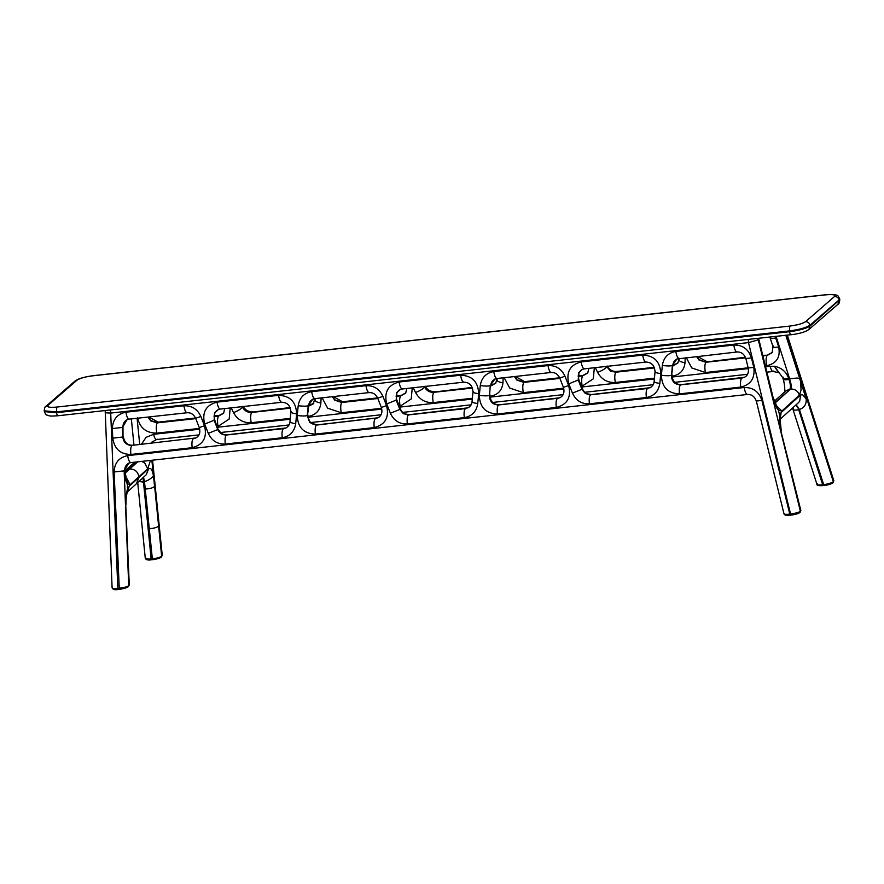 <?xml version="1.0" encoding="UTF-8"?>
<svg xmlns="http://www.w3.org/2000/svg" width="884" height="884" viewBox="0 0 884 884"><rect width="100%" height="100%" fill="white"/><g stroke="black" fill="none" stroke-linecap="round" stroke-linejoin="round"><path stroke-width="1.33" d="M161.617 556.832L161.65 556.213C159.993 557.428 156.888 558.301 152.346 558.832L152.855 559.594L151.164 558.964C146.6 559.285 144.733 558.854 145.562 557.66M152.247 460.221L161.971 555.937L161.01 557.108M161.65 556.213L160.689 557.395L161.65 556.213L152.004 460.244M151.86 460.266L153.462 475.78C151.495 478.366 148.512 480.321 144.49 481.647L152.346 558.832L152.855 559.594L160.689 557.395M138.821 481.448L143.484 482.111L143.02 477.669M149.274 528.599C153.871 528.422 156.976 527.549 158.579 525.98L158.678 525.892M146.247 474.741L148.667 468.653L150.556 468.52C151.772 469.503 152.744 471.923 153.462 475.78L154.556 486.377C152.943 487.946 149.849 488.819 145.241 489.007M143.54 477.194L144.49 481.647M774.262 401.314L785.788 390.905L789.832 389.093C790.804 387.8 790.65 385.026 789.401 380.783L788.661 378.275C786.163 371.667 781.423 367.656 774.428 366.241L782.992 378.032L783.224 379.413C785.213 385.126 784.826 393.933 784.594 392.518M774.428 366.241L765.555 366.694M778.572 372.694L774.439 366.285M792.539 408.021L816.96 484.344C816.584 485.493 818.628 485.902 823.114 485.57L823.888 485.482C827.258 485.206 830.297 484.322 833.015 482.852L833.347 481.681C831.501 482.973 828.209 483.979 823.446 484.686L822.684 484.775L823.192 485.537L822.684 484.775C818.208 485.228 816.396 484.874 817.258 483.703M786.848 335.235L833.568 481.493L832.662 482.907M786.572 335.268L833.347 481.681L832.43 483.095C830.849 484.134 828.021 484.918 823.954 485.449L799.412 409.436C804.252 407.911 806.517 404.419 806.208 398.971L800.561 381.313C800.02 375.457 792.926 379.623 789.478 378.352L790.163 380.706C791.423 384.938 791.567 387.711 790.594 389.015C794.926 388.916 797.876 390.949 799.445 395.126L801.081 390.153L800.561 381.313L785.843 335.345M822.684 484.775L798.705 409.723C794.34 410.541 792.539 410.176 793.291 408.651M796.164 404.75L799.412 409.436M788.959 379.512C785.091 379.976 783.191 379.888 783.246 379.269M783.246 377.203C782.495 378.739 784.296 379.092 788.661 378.275L789.235 378.208M757.82 338.439L758.295 339.865L758.085 338.417M773.036 397.203L758.881 339.5L773.036 397.203L778.395 410.22L781.832 411.049L799.445 395.126M105.373 412.01C104.555 412.651 106.378 412.994 110.831 413.06L748.494 342.605L748.24 339.5M756.704 400.993L761.886 400.397L789.799 514.157L791.047 515.107C795.147 514.621 798.153 513.737 800.064 512.455L800.374 511.317C798.595 512.444 795.324 513.361 790.572 514.068L748.494 342.605L758.295 339.865L800.374 511.317L799.456 512.731C797.954 513.759 795.18 514.532 791.125 515.074L789.799 514.157C785.312 514.621 783.478 514.355 784.274 513.35M775.975 405.181L781.832 411.049M798.429 402.706L799.7 401.226L800.572 394.96L781.125 412.552L779.732 415.657L778.395 410.22C776.108 407.657 774.207 403.402 772.693 397.457M780.141 418.95L781.125 412.552M806.208 398.971L802.683 394.761L800.572 394.96M799.291 409.657L795.766 405.104M118.323 589.429L119.23 589.33C123.528 588.777 126.567 587.893 128.357 586.689L128.732 585.772C126.865 586.899 123.539 587.738 118.754 588.291L117.837 588.39L118.323 589.429C114.854 590.114 112.776 589.573 112.091 587.805L105.196 410.541M110.577 409.944L117.837 588.39C113.406 588.711 111.583 588.368 112.379 587.352M128.965 585.573L128.003 586.744L128.965 585.573L125.727 504.642L129.296 585.086M128.788 463.139L124.136 470.874L128.732 585.772L127.782 586.943C126.191 587.971 123.373 588.755 119.307 589.296L114.102 471.968L124.136 470.874L128.666 463.183L130.622 462.575M119.23 589.33L118.39 589.396M128.898 463.083C126.058 464.619 124.666 467.083 124.71 470.454L124.147 470.1M127.484 491.614L129.208 486.255L127.484 489.493L127.296 483.084L124.71 470.454M800.871 510.62L780.815 430.574L800.584 511.118L799.666 512.543M791.047 515.107L790.351 515.162M781.169 430.331L779.732 415.657C779.036 419.591 779.401 424.563 780.815 430.574M125.119 477.647L127.097 478.907L130.07 484.73L147.694 468.796L150.512 460.409M141.794 461.371L144.711 462.984L147.694 468.796M148.667 468.653L129.208 486.255M127.252 483.747L130.07 484.73M127.318 492.189L127.484 489.493M152.346 558.832L151.164 558.964L143.484 482.111L144.136 482.045M139.716 444.475L137.097 418.265M231.221 407.867L233.498 412.651C237.409 419.69 243.31 423.049 251.178 422.718L290.306 418.386M290.416 408.165L251.62 412.452C247.586 412.618 244.57 410.905 242.559 407.292C240.89 409.093 237.873 410.883 233.498 412.651M242.57 406.607L242.559 407.292L242.249 406.651M251.178 422.718C250.349 417.977 250.492 414.563 251.62 412.452L251.818 412.176C247.785 412.353 244.769 410.629 242.768 407.027L243.023 406.563M315.102 399.281C314.373 400.971 316.306 402.22 320.881 402.993L321.102 397.933M377.833 398.507L341.688 402.496L334.716 400.143L332.351 396.695M332.649 396.662L334.914 399.877L341.887 402.231L377.744 398.264L381.369 407.524C382.695 412.419 381.512 415.878 377.799 417.889L316.527 425.06L309.743 422.552L307.267 415.546L308.207 405.745C306.328 406.331 302.991 406.32 298.195 405.723L297.256 415.524C297.742 427.491 303.776 433.69 315.345 434.088L374.219 427.591C385.325 424.674 389.446 417.358 386.573 405.657L382.938 396.363C379.457 388.927 373.799 385.369 365.965 385.678L311.665 391.678C303.986 393.082 299.499 397.767 298.195 405.723M314.903 398.618L313.157 403.933L308.56 406.154L313.787 403.17M413.292 387.756L415.557 392.54C419.48 399.579 425.37 402.938 433.237 402.596L472.365 398.275M472.476 388.043L433.679 392.33C429.646 392.507 426.629 390.783 424.629 387.181C422.961 388.982 419.933 390.761 415.557 392.54M424.629 386.496L424.629 387.181L424.32 386.529M433.237 402.596C432.409 397.866 432.563 394.452 433.679 392.33L433.878 392.065C429.856 392.231 426.839 390.518 424.828 386.905L425.082 386.452M497.162 379.17C496.443 380.86 498.366 382.098 502.952 382.882L503.162 377.822M496.963 378.507L495.758 383.181L490.631 386.043L495.847 383.048M504.178 377.711L509.703 388.054L523.306 392.651C522.488 387.921 522.632 384.496 523.748 382.385L516.786 380.032L514.422 376.573M514.72 376.54L516.985 379.766L523.958 382.109L559.804 378.153L563.428 387.402C564.765 392.308 563.572 395.767 559.87 397.767L498.598 404.949C492.664 404.739 489.581 401.568 489.327 395.435C487.449 396.01 484.112 395.999 479.327 395.402C479.802 407.38 485.835 413.568 497.416 413.977L556.279 407.469C567.395 404.563 571.506 397.248 568.644 385.534L564.998 376.241C561.517 368.816 555.859 365.258 548.025 365.567L493.736 371.567C486.056 372.971 481.559 377.645 480.266 385.612L479.327 395.402M595.352 367.633L597.628 372.418C602.004 370.65 605.021 368.871 606.689 367.07L606.38 366.418M597.628 372.418C601.54 379.468 607.43 382.816 615.308 382.485C614.479 377.755 614.623 374.33 615.75 372.219L610.446 371.081L606.899 366.794L610.645 370.816L615.949 371.943L654.458 367.689M671.939 376.23L672.249 376.186C679.895 374.816 684.15 370.341 685.012 362.76C680.437 361.987 678.503 360.749 679.232 359.048M685.012 362.76L685.222 357.711M137.617 417.756C139.86 427.978 146.258 433.105 156.799 433.138C155.971 428.409 156.125 424.983 157.242 422.872L150.722 420.906L147.904 417.071M217.276 426.453L218.05 426.375C217.221 421.646 217.376 418.22 218.492 416.11L214.083 416.596M195.773 418.618L157.242 422.872L195.673 418.375M156.799 433.138L199.574 428.409M224.702 408.585L223.619 413.248L218.492 416.11L223.718 413.115M218.05 426.375L229.166 419.049L230.205 407.977M148.203 417.038L150.921 420.64L157.44 422.607L158.137 422.143L148.81 416.972M214.094 416.342L219.387 415.369L214.105 415.955M307.853 414.916L308.118 416.419C315.776 415.038 320.03 410.563 320.881 402.993M290.173 407.546L251.818 412.176L290.328 407.922M308.715 405.889L309.466 405.424L308.759 405.502M406.773 388.474L405.69 393.137L400.562 395.988C399.435 398.109 399.292 401.524 400.12 406.253L411.226 398.938L412.264 387.866M377.59 397.888L342.583 401.756L341.688 402.496C340.561 404.607 340.417 408.032 341.246 412.762L381.634 408.298M399.336 406.342L400.12 406.253M396.154 396.231L400.761 395.723L396.154 396.485M322.119 397.822L327.632 408.176L341.246 412.762M396.176 395.844L400.761 395.723L405.778 393.004M489.924 394.794L490.189 396.308C497.836 394.927 502.09 390.452 502.952 382.882M472.233 387.435L433.878 392.065L472.387 387.811M490.786 385.778L491.526 385.302L490.819 385.38M581.407 386.231L582.18 386.142C581.352 381.413 581.506 377.987 582.622 375.877L578.213 376.363M559.904 378.385L523.748 382.385L524.654 381.645L515.317 376.474M523.306 392.651L563.694 388.187M578.213 376.12L582.622 375.877L587.75 373.015L588.832 368.352M582.18 386.142L593.297 378.827L594.335 367.744M578.235 375.722L582.821 375.612L587.849 372.893M672.249 376.186L671.984 374.683M654.547 367.932L615.75 372.219L616.645 371.479C612.524 371.678 609.363 369.844 607.142 365.976M615.308 382.485L654.436 378.164M681.376 384.673L744.317 377.391C747.621 375.689 748.936 372.628 748.251 368.208L745.93 358.771C744.251 354.053 741.278 351.799 736.991 351.987L737.234 351.92C735.764 352.064 734.626 349.766 733.797 345.036L675.796 351.445C676.625 356.175 677.774 358.473 679.232 358.329L677.818 363.07L672.823 365.91M672.691 365.932L677.918 362.937M672.846 365.667L673.586 365.191L672.89 365.269M745.665 357.865L705.819 362.263C704.692 364.385 704.548 367.799 705.377 372.529L748.151 367.81M765.356 365.91L766.627 365.766C776.682 363.457 780.683 357.18 778.649 346.926L775.246 336.517M769.898 337.102L772.981 346.683L772.196 352.639L767.069 355.501C765.953 357.611 765.798 361.037 766.627 365.766M762.859 355.722L767.268 355.224L762.914 355.954M686.249 357.589L691.763 367.943L705.377 372.529M696.78 356.429L699.045 359.644L705.819 362.263L698.846 359.921L696.481 356.462M745.422 357.258L706.018 361.998L745.577 357.622M151.33 443.193L152.048 441.989L156.479 439.591L198.977 434.895M199.762 429.204L153.584 434.309C154.667 438.674 155.86 440.276 157.175 439.127M153.584 434.309L146.059 437.348L141.407 444.287M151.473 443.171L152.158 441.845L151.418 443.182M773.754 371.015C772.439 372.153 771.246 370.551 770.174 366.186M748.339 368.595L672.028 377.026M654.359 378.982L581.705 387.004M563.893 388.971L489.957 397.148M472.288 399.093L399.645 407.126M381.833 409.093L307.897 417.259M290.228 419.215L217.575 427.237M772.284 352.517L767.268 355.224L762.759 355.335M823.192 485.537L823.954 485.449M776.086 336.428L789.478 378.352M773.224 345.854C772.483 347.379 774.285 347.743 778.649 346.926M770.362 336.892C769.61 338.417 771.423 338.782 775.787 337.964M791.058 334.771C799.677 333.677 805.655 331.898 808.993 329.423L810.031 325.168L839.038 299.985L837.988 304.24C838.883 304.151 839.491 302.615 839.8 299.632L810.175 325.953C806.385 328.461 799.501 330.384 789.523 331.71L56.454 412.695L44.333 411.624L44.2 410.85L56.322 411.911L789.39 330.925L789.523 331.71C789.998 333.997 790.594 334.981 791.291 334.66L57.99 415.756C49.128 416.375 49.714 415.977 46.907 415.038C46.299 415.215 45.438 414.077 44.333 411.624M76.974 380.197L75.007 381.059L46.012 406.242L47.979 405.391L76.974 380.197C79.858 378.286 85.107 376.827 92.71 375.822L825.778 294.836C832.938 294.206 835.855 294.77 834.529 296.505L805.534 321.699C802.65 323.61 797.401 325.069 789.799 326.074L56.731 407.071L56.454 412.695C56.941 414.983 57.526 415.966 58.222 415.646L57.99 415.756M789.799 326.074L789.39 330.925C799.368 329.599 806.252 327.688 810.031 325.168C809.379 322.848 807.877 321.688 805.534 321.699M834.529 296.505C836.883 296.505 838.386 297.665 839.038 299.985L839.667 298.847C838.397 296.217 837.524 295.079 837.06 295.433C836.43 295.488 837.015 293.875 826.01 294.715L92.942 375.711C83.847 376.971 77.869 378.75 75.007 381.059M56.731 407.071C49.57 407.69 46.653 407.126 47.979 405.391M774.793 402.684L790.594 389.015L774.97 403.126M195.85 437.945L132.313 445.326C126.953 445.282 123.848 442.497 123.02 436.983L122.975 427.016L123.02 436.983L112.754 438.177C114.379 448.95 120.434 454.376 130.898 454.464L192.16 447.702C203.265 444.785 207.375 437.481 204.513 425.768L200.867 416.474C197.386 409.049 191.74 405.48 183.894 405.789L125.904 412.198C117.285 413.966 112.776 419.414 112.367 428.53L112.754 438.177M130.898 454.464C130.368 449.602 130.766 446.597 132.081 445.437C126.721 445.392 123.627 442.608 122.788 437.094L122.401 427.447L112.367 428.53M127.042 419.701L122.401 427.447L126.931 419.756L128.887 419.138M127.473 489.404C126.114 493.416 125.539 498.499 125.727 504.642M124.368 470.774C124.677 476.863 125.639 481.228 127.241 483.857M218.282 409.579C214.58 411.579 213.387 415.038 214.724 419.944L217.773 429.536L214.127 420.243L204.668 424.066L208.304 433.359C211.784 440.796 217.442 444.354 225.276 444.044L282.228 437.746C289.908 436.342 294.394 431.668 295.698 423.712L296.637 413.911C296.151 401.933 290.129 395.745 278.548 395.336L217.022 402.132C205.917 405.049 201.795 412.364 204.668 424.066M214.724 419.944L217.994 429.436C219.785 433.237 222.68 435.061 226.691 434.906L285.919 428M218.171 409.635L214.812 412.817L214.127 420.243L214.58 412.927L218.061 409.69L220.005 409.071M199.662 427.436L204.513 425.768M196.027 418.143L200.867 416.474M227.177 434.851L226.459 435.005C222.448 435.171 219.552 433.348 217.773 429.536L208.304 433.359M312.936 399.115C310.328 400.64 308.936 402.695 308.77 405.303L307.499 415.436L309.975 422.442L316.759 424.95L377.91 417.834M308.77 405.303L307.267 415.546C305.389 416.132 302.052 416.121 297.256 415.524M312.814 399.181L308.207 405.745L312.704 399.225L314.66 398.618M290.306 421.524C289.399 422.243 291.201 422.972 295.698 423.712M291.245 411.723C290.339 412.452 292.14 413.171 296.637 413.911M466.144 408.43L408.53 414.894L403.325 413.668L399.833 409.425L400.43 409.115L396.783 399.822L400.065 409.314L403.557 413.568L409.248 414.74M400.231 389.524L396.872 392.695L396.419 400.021L386.728 403.955L390.374 413.248C393.844 420.673 399.502 424.243 407.347 423.933L464.288 417.635C471.968 416.231 476.465 411.546 477.758 403.59L478.697 393.789C478.222 381.822 472.189 375.634 460.608 375.225L399.082 382.021C387.977 384.938 383.855 392.242 386.728 403.955M390.374 413.248L399.833 409.425L396.198 400.132L396.64 392.805L400.12 389.568L402.076 388.96M381.733 407.325L386.573 405.657M378.087 398.032L382.938 396.363M497.416 413.977C496.885 409.115 497.272 406.099 498.598 404.949L557.937 398.264L498.83 404.839C492.896 404.629 489.813 401.458 489.559 395.325L490.266 385.634C488.388 386.209 485.051 386.209 480.266 385.612M472.376 401.413C471.47 402.132 473.26 402.861 477.758 403.59M473.316 391.612C472.41 392.33 474.2 393.06 478.697 393.789M494.885 379.059L490.266 385.634L494.775 379.114L496.72 378.507M648.215 388.319L590.589 394.783L585.396 393.557L581.893 389.314L582.49 389.004L578.854 379.711L582.125 389.203L585.628 393.446L591.308 394.618M582.302 369.401L578.943 372.584L578.49 379.91L568.799 383.844L572.434 393.137C575.915 400.562 581.573 404.121 589.407 403.811L646.359 397.524C654.038 396.12 658.525 391.435 659.829 383.479L660.768 373.678C660.282 361.7 654.259 355.512 642.679 355.103L581.153 361.91C570.047 364.816 565.926 372.131 568.799 383.844M572.434 393.137L581.893 389.314L578.258 380.021L578.711 372.694L582.18 369.457L584.136 368.849M563.793 387.203L568.644 385.534M560.158 377.91L564.998 376.241M677.067 358.893C674.459 360.407 673.067 362.473 672.901 365.081L671.63 375.214L672.337 365.523C670.448 366.098 667.122 366.087 662.326 365.49L661.387 375.291C661.873 387.269 667.895 393.457 679.476 393.866L740.726 387.093C750.859 384.728 755.201 378.142 753.787 367.357L751.466 357.921C748.527 349.169 742.637 344.882 733.797 345.036M672.901 365.081L671.63 375.214C671.873 381.347 674.967 384.518 680.89 384.728L680.658 384.827C674.735 384.617 671.641 381.457 671.398 375.313C669.519 375.899 666.182 375.888 661.387 375.291M676.945 358.948L672.337 365.523L676.835 359.003L678.79 358.385M654.436 381.291C653.53 382.021 655.331 382.739 659.829 383.479M655.375 371.501C654.469 372.219 656.271 372.949 660.768 373.678M123.362 436.674C124.379 442.42 127.44 445.282 132.556 445.26L132.799 445.271M195.972 437.889L194.016 438.497M183.894 405.789C184.723 410.519 185.872 412.817 187.331 412.673L187.099 412.74C190.856 412.497 193.707 414.364 195.662 418.342L199.298 427.635C200.635 432.541 199.441 435.989 195.74 438L193.342 438.674C192.016 439.823 191.618 442.84 192.16 447.702M284.084 428.552L226.459 435.005C225.144 436.166 224.746 439.182 225.276 444.044M278.548 395.336C279.377 400.065 280.515 402.364 281.985 402.22L281.742 402.286C287.433 402.43 290.482 405.69 290.913 412.066L289.974 421.856C289.797 424.464 288.416 426.53 285.808 428.044L283.41 428.718C282.084 429.878 281.698 432.884 282.228 437.746M376.076 418.386L375.402 418.552C374.087 419.712 373.689 422.718 374.219 427.591M317.245 424.895L316.527 425.06C315.212 426.221 314.814 429.226 315.345 434.088M460.608 375.225C461.437 379.954 462.586 382.242 464.045 382.098L463.813 382.164C469.492 382.319 472.553 385.579 472.973 391.943L472.034 401.745C471.868 404.353 470.476 406.419 467.868 407.933L467.99 407.878M464.288 417.635C463.757 412.773 464.155 409.756 465.47 408.607L408.53 414.894C407.204 416.055 406.806 419.06 407.347 423.933M489.902 394.993C490.322 401.358 493.382 404.618 499.062 404.773L499.316 404.784M560.102 397.656L558.147 398.275M556.279 407.469C555.749 402.607 556.147 399.601 557.472 398.441L559.981 397.712M642.679 355.103C643.508 359.832 644.646 362.131 646.116 361.987L645.872 362.053C651.563 362.208 654.613 365.468 655.044 371.832L654.105 381.634C653.928 384.242 652.547 386.297 649.939 387.822L650.049 387.767M646.359 397.524C645.817 392.651 646.215 389.645 647.541 388.485L590.589 394.783C589.274 395.933 588.877 398.949 589.407 403.811M742.593 377.888L744.427 377.335M740.726 387.093C740.195 382.231 740.593 379.214 741.919 378.065L680.658 384.827C679.343 385.988 678.945 388.993 679.476 393.866M790.285 515.195C786.738 515.737 784.638 515.284 783.986 513.847L756.361 401.248C754.682 396.529 751.698 394.275 747.411 394.463L747.654 394.397C746.195 394.54 745.046 392.242 744.217 387.512L127.639 455.636C128.467 460.365 129.605 462.663 131.075 462.52L128.666 463.183M127.639 455.636C119.031 457.404 114.511 462.84 114.102 471.968M125.904 412.198C126.721 416.928 127.871 419.226 129.34 419.082L126.931 419.756M217.022 402.132C217.851 406.861 218.989 409.159 220.459 409.016L218.061 409.69M311.665 391.678C312.494 396.408 313.643 398.695 315.102 398.551L312.704 399.225M365.965 385.678C366.794 390.408 367.932 392.706 369.401 392.562L314.87 398.629M399.082 382.021C399.911 386.75 401.06 389.037 402.518 388.894L400.12 389.568M493.736 371.567C494.565 376.297 495.703 378.584 497.173 378.44L494.775 379.114M548.025 365.567C548.853 370.297 550.003 372.584 551.461 372.44L496.93 378.507M581.153 361.91C581.981 366.639 583.12 368.926 584.589 368.783L582.18 369.457M675.796 351.445C668.116 352.849 663.63 357.534 662.326 365.49M761.886 400.397C758.947 391.645 753.058 387.358 744.217 387.512M748.593 367.954L753.787 367.357M746.284 358.517L751.466 357.921M124.854 472.686L136.965 461.901M137.694 461.824L124.92 473.371M129.716 469.028C134.865 469.05 137.915 471.636 138.854 476.785M136.49 483.559L138.91 477.482M124.732 470.995L134.865 462.133M161.617 556.843L161.297 557.119C160.954 557.892 154.556 559.716 152.777 559.627L151.606 559.76C148.07 560.401 145.959 559.881 145.274 558.213L137.705 482.465M162.247 555.384L152.567 460.177M131.351 418.894L133.97 445.105M778.384 372.606L773.069 371.479L766.892 372.153M747.555 374.297L674.746 382.341M653.177 384.717L584.678 392.286M563.108 394.673L492.675 402.452M471.117 404.839L402.607 412.397M381.037 414.784L310.615 422.563M289.046 424.95L220.547 432.519M706.714 361.534L697.377 356.363M654.304 367.324L616.645 371.479M673.586 365.191L678.028 362.794M559.649 377.777L524.654 381.645M583.517 375.136L587.948 372.75M434.574 391.601C430.464 391.789 427.292 389.954 425.082 386.098M495.957 382.916L491.526 385.302M342.583 401.756L333.246 396.596M401.458 395.258L405.889 392.861M252.515 411.712C248.404 411.911 245.233 410.077 243.012 406.209M313.897 403.027L309.466 405.424M195.519 418.01L158.137 422.143M219.387 415.369L223.818 412.983M772.395 352.373L767.964 354.76M787.346 335.18L833.877 480.852M808.993 329.423L837.988 304.24M839.8 299.632L839.667 298.847M46.012 406.242C45.117 406.331 44.509 407.867 44.2 410.85M758.505 338.362L758.881 339.5M798.495 402.64L780.086 419.27M218.359 429.237C220.315 433.215 223.166 435.083 226.934 434.84L286.04 427.944M307.831 415.104C308.262 421.469 311.312 424.729 317.002 424.884L378.032 417.778M468.1 407.822L408.994 414.718C405.237 414.972 402.375 413.104 400.43 409.115M650.171 387.711L591.064 394.607C587.296 394.85 584.446 392.982 582.49 389.004M671.962 374.871C672.393 381.247 675.442 384.507 681.133 384.651L744.549 377.28M747.411 394.463L130.832 462.586M127.163 419.646C124.324 421.182 122.931 423.646 122.975 427.016M400.353 389.457C396.64 391.468 395.457 394.927 396.783 399.822M494.996 379.004C492.388 380.518 491.007 382.584 490.841 385.192M582.412 369.346C578.711 371.357 577.517 374.805 578.854 379.711M187.099 412.74L129.097 419.149M281.742 402.286L220.215 409.082M369.158 392.629C372.915 392.374 375.777 394.242 377.722 398.231M463.813 382.164L402.286 388.971M551.218 372.507C554.986 372.263 557.837 374.131 559.793 378.109M645.872 362.053L584.346 368.849M676.835 359.003L736.991 351.987M127.373 492.012L146.302 474.697M133.186 463.481L133.55 462.288M127.329 492.156C126.456 494.521 125.76 500.675 126.058 504.333"/></g></svg>
